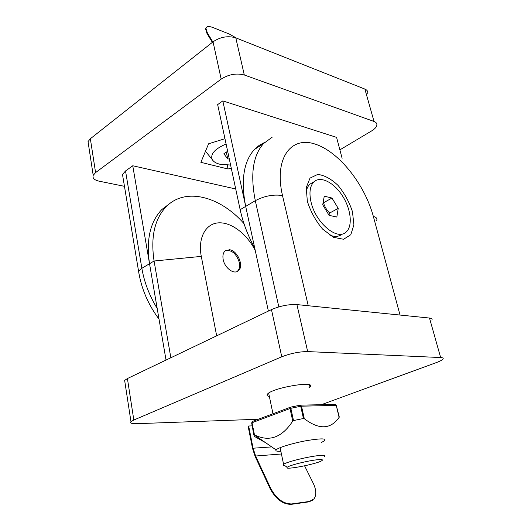 <?xml version="1.0" encoding="UTF-8"?>
<svg xmlns="http://www.w3.org/2000/svg" width="531" height="531" viewBox="0 0 531 531"><rect width="100%" height="100%" fill="white"/><g stroke="black" fill="none" stroke-linecap="round" stroke-linejoin="round"><path stroke-width="0.8" d="M324.414 456.627C325.881 455.525 324.335 455.147 319.788 455.492C309.566 456.229 286.627 461.831 283.587 464.3L283.255 464.559C282.651 465.149 283.136 465.488 284.716 465.568M318.049 459.687C309.035 460.39 288.811 465.402 287.225 467.307C283.096 470.506 316.038 464.247 321.62 460.802C323.412 459.727 322.224 459.355 318.049 459.687M270.246 488.885L270.744 488.46L255.61 456.023L253.075 448.21L248.654 426.008L248.11 426.207L252.53 448.403L255.132 456.454L270.246 488.885C275.941 499.226 282.923 504.384 291.2 504.357L308.949 501.855L312.746 500.129M270.744 488.46C276.439 498.801 283.421 503.959 291.698 503.939L309.447 501.443L314.053 498.828C316.582 495.005 316.33 489.861 313.303 483.402L304.588 465.833M248.654 426.008L251.999 425.862M252.364 421.488L251.661 422.935L252.026 422.729L254.468 434.882L254.037 434.796L254.083 436.243L265.732 442.781M300.254 405.173L290.43 407.204L290.026 408.538L290.842 408.299L290.636 407.144L300.254 405.173L300.732 406.268L301.515 406.175L304.296 418.7L303.44 418.508L293.504 420.559L292.747 421.083C281.961 437.604 269.204 442.204 254.468 434.882M338.499 418.773L339.09 417.379C330.614 429.466 319.018 429.904 304.296 418.7M280.853 451.29C276.877 451.43 275.284 450.972 276.08 449.903C277.773 447.719 292.581 443.179 306.473 440.657C321.613 438.181 327.494 438.321 324.122 441.088L321.215 442.489M230.6 165.048L219.801 164.225C216.004 163.263 213.489 161.709 212.247 159.572C210.13 154.129 214.743 148.932 226.093 143.994M227.646 151.262L223.863 153.778L227.779 158.988L229.279 158.895M226.319 152.145L227.779 158.988M212.845 41.976L207.415 33.022L205.948 28.402C206.486 26.258 208.862 25.986 213.097 27.592L229.478 34.117L236.66 38.192M207.415 33.022L207.017 33.559L212.354 42.367M207.017 33.559L205.557 28.939L206.147 27.758M225.476 250.619C231.788 249.709 236.408 253.679 239.342 262.513C240.118 266.728 239.328 269.755 236.979 271.587M243.961 223.591C220.358 196.51 185.492 186.912 166.276 206.639C154.587 218.878 150.519 237.005 154.076 261.013L170.849 357.755M170.046 203.333L161.882 209.486C150.16 221.732 146.038 239.813 149.53 263.728L166.03 360.064M124.924 382.194L124.646 380.408L127.413 378.543L271.467 309.606C280.162 305.896 288.638 304.223 296.909 304.588L429.499 318.042C431.769 318.301 432.553 318.985 431.862 320.1M308.856 387.856L309.945 386.946C317.186 380.269 272.582 387.65 267.551 394.035C266.482 395.25 267.08 396.06 269.356 396.478M321.308 404.708L436.455 362.547C439.874 361.279 442.024 360.157 442.92 359.162C443.67 358.213 442.914 357.668 440.644 357.542L307.681 351.588C299.338 351.615 290.703 353.354 281.762 356.799L133.825 420.028L130.978 421.687C129.79 423.141 131.715 423.804 136.759 423.685L258.318 419.244M255.238 250.479C246.968 234.018 231.33 221.985 218.487 222.854C205.623 223.597 197.705 237.988 201.289 256.393L216.668 335.831M229.558 249.749L225.25 250.791C223.166 252.643 222.476 255.557 223.179 259.533C224.613 267.816 233.726 274.706 238.107 270.949C244.413 266.881 237.788 250.546 229.558 249.749M352.458 211.663L353.911 224.845L350.805 234.722L343.57 239.262L333.501 237.33L322.609 229.093C315.68 220.83 310.595 211.557 307.343 201.276L306.234 187.655L309.998 178.117L317.704 174.433C324.308 175.164 331.085 178.814 338.041 185.399C344.473 193.257 349.285 202.012 352.458 211.663M264.916 142.295L259.287 145.275L254.349 149.536C243.583 161.616 240.696 180.573 245.687 206.4L268.381 311.08M331.988 198.043L324.255 196.178L322.722 204.82L329.074 215.347L336.833 217.046L338.22 208.384L331.988 198.043L323.485 202.776C324.647 206.678 326.704 210.097 329.671 213.024L328.915 215.082M329.671 213.024L338.22 208.384M311.053 202.132C308.942 192.634 309.938 185.843 314.04 181.761C320.81 175.535 334.437 182.783 342.84 196.463C351.356 210.044 352.869 227.082 345.628 232.439C336.674 240.483 315.494 222.383 311.053 202.132M306.062 192.534C306.606 188.824 307.914 186.016 309.985 184.118L313.224 182.233M341.473 234.589C338.254 236.912 334.185 236.992 329.266 234.835M254.747 248.209C247.831 235.505 242.972 222.668 240.158 209.699L217.657 104.607L222.814 100.897L336.588 137.383L342.11 158.338M400.029 315.049L373.366 216.475C364.651 184.071 338.632 151.289 314.677 143.947C290.656 136.089 273.877 158.776 282.499 195.554C273.531 194.207 264.465 195.912 255.298 200.672L245.687 206.4L222.814 100.897M88.558 145.036L88.033 141.631L90.35 138.737L213.044 41.823C220.405 36.885 227.991 35.557 235.791 37.847L244.306 74.997L374.023 121.466C376.287 122.329 377.209 123.67 376.798 125.482C376.267 127.34 374.534 129.152 371.614 130.925L339.88 149.861M244.306 74.997C236.434 72.953 228.722 74.327 221.175 79.112L95.587 172.588L93.204 175.356C92.354 178.131 94.306 180.069 99.051 181.164L124.46 186.321M139.056 274.169L138.578 271.268L141.85 268.301L125.528 170.969L122.488 174.447L123.092 178.077M125.528 170.969L132.757 165.765L235.724 188.983M224.952 138.684L208.59 143.795L200.877 162.333L228.065 169.024L231.244 168.048M235.791 37.847L364.883 89.082C367.14 90.031 368.083 91.465 367.717 93.383M228.065 169.024L227.235 165.114M157.189 308.458C149.357 295.581 144.246 282.2 141.85 268.301L149.53 263.728L132.757 165.765M291.698 503.939L291.2 504.357M308.949 501.855L309.447 501.443M255.61 456.023L281.423 453.985M253.075 448.21L271.733 446.91M254.037 434.796L251.661 422.935L253.864 435.154M300.566 405.146L335.141 404.416L336.262 405.399L301.515 406.175L300.294 405.173M293.504 420.559L290.842 408.299L300.732 406.268L303.44 418.508M339.09 417.379L336.262 405.399L339.322 417.16M336.568 405.465L335.473 404.443M292.747 421.083L290.026 408.538L252.026 422.729L252.69 421.382M149.53 263.728L154.076 261.013L201.289 256.393M133.825 420.028L127.413 378.543M307.681 351.588L296.909 304.588M281.762 356.799L271.467 309.606M440.644 357.542L429.499 318.042M272.224 137.164L263.535 143.582C252.889 155.629 250.141 174.659 255.298 200.672L278.815 306.885M282.499 195.554L308.245 305.737M373.366 216.475C376.293 217.212 377.408 218.52 376.705 220.405M245.687 206.4L240.158 209.699M213.044 41.823L221.175 79.112M364.883 89.082L374.023 121.466M90.35 138.737L95.587 172.588M287.225 467.307L283.255 464.559M268.653 393.126L272.98 413.749M280.096 447.66L283.587 464.3M290.636 407.144L252.471 421.435L251.687 422.902L254.07 434.776M276.08 449.903L254.09 434.77M205.484 151.249L212.247 159.572M205.948 28.402L205.557 28.939M161.882 209.486L166.276 206.639M309.945 386.946L309.48 384.909M130.978 421.687L124.646 380.408M237.131 271.474L238.107 270.949M263.535 143.582L254.349 149.536M314.04 181.761L309.985 184.118M88.033 141.631L93.204 175.356M122.488 174.447L138.578 271.268C141.332 288.599 148.142 304.548 159.015 319.111"/></g></svg>
